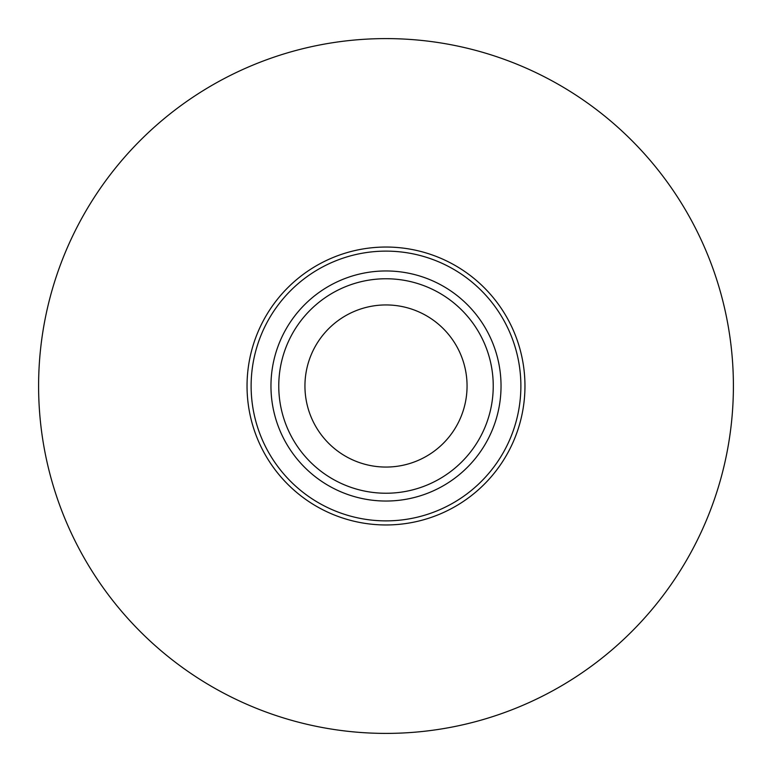 <?xml version="1.0" encoding="UTF-8"?>
<svg xmlns="http://www.w3.org/2000/svg" width="772" height="772" viewBox="0 0 772 772"><rect width="100%" height="100%" fill="white"/><g stroke="black" fill="none" stroke-linecap="round" stroke-linejoin="round"><path stroke-width="1.16" d="M386 270.962A115.038 115.038 0 0 0 270.962 386A115.038 115.038 0 0 0 386 501.038A115.038 115.038 0 0 0 501.038 386A115.038 115.038 0 0 0 386 270.962M386 278.76A107.24 107.24 0 0 1 478.872 439.615A107.24 107.24 0 0 1 293.128 439.615A107.24 107.24 0 0 1 386 278.76M386 304.94A81.06 81.06 0 0 1 467.06 386A81.06 81.06 0 0 1 386 467.06A81.06 81.06 0 0 1 304.94 386A81.06 81.06 0 0 1 386 304.94M386 251.122A134.878 134.878 0 0 1 520.878 386A134.878 134.878 0 0 1 386 520.878A134.878 134.878 0 0 1 251.122 386A134.878 134.878 0 0 1 386 251.122M386 38.6A347.4 347.4 0 0 1 733.4 386A347.4 347.4 0 0 1 386 733.4A347.4 347.4 0 0 1 38.6 386A347.4 347.4 0 0 1 386 38.6M386 247.04A138.96 138.96 0 0 1 524.96 386A138.96 138.96 0 0 1 386 524.96A138.96 138.96 0 0 1 247.04 386A138.96 138.96 0 0 1 386 247.04"/></g></svg>
